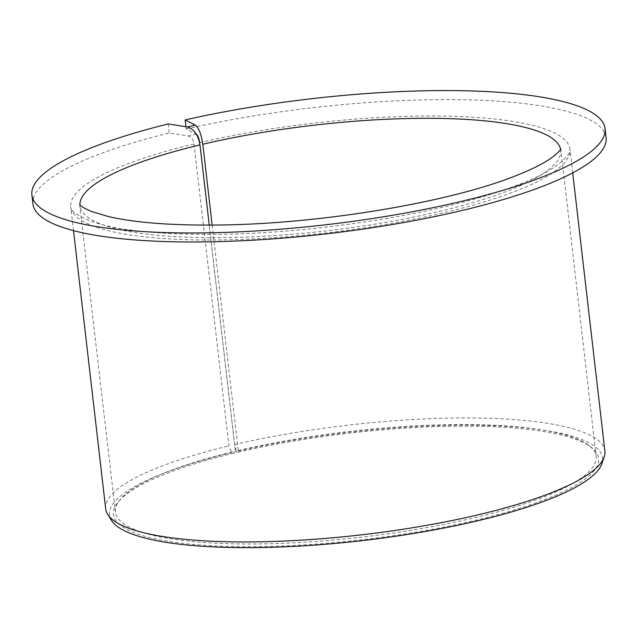 <?xml version="1.0" encoding="UTF-8"?>
<svg xmlns="http://www.w3.org/2000/svg" width="638" height="638" viewBox="0 0 638 638"><rect width="100%" height="100%" fill="white"/><g stroke="black" fill="none" stroke-linecap="round" stroke-linejoin="round"><path stroke-width="0.48" stroke-dasharray="3.19 2.39" d="M185.977 126.755L186.232 128.948L196.257 134.092M199.726 143.231L234.585 444.558L236.395 451.592A248.142 54.549 173.4 0 1 489.521 425.578A248.142 54.549 173.4 0 1 601.833 463.762M212.159 225.078L238.245 450.5L237.735 452.278L236.395 451.592M238.245 450.5A241.961 53.193 173.4 0 1 588.587 445.26A241.961 53.193 173.4 0 1 596.147 456.457A241.961 53.193 173.4 0 1 361.906 537.108A241.961 53.193 173.4 0 1 115.438 512.075A241.961 53.193 173.4 0 1 120.239 499.45A241.961 53.193 173.4 0 1 235.414 451.17L234.226 453.108L231.69 452.709A248.142 54.549 173.4 0 0 111.57 520.488M237.735 452.278A244.194 53.688 173.4 0 1 590.987 447.063A244.194 53.688 173.4 0 1 362.217 539.756A244.194 53.688 173.4 0 1 118.317 501.755A244.194 53.688 173.4 0 1 234.226 453.108M32.945 203.945A288.488 63.425 173.4 0 1 169.277 132.967L188.377 135.99C191.312 136.851 193.178 139.507 193.992 143.965L228.93 445.898L231.69 452.709M186.232 128.948A288.488 63.425 173.4 0 1 606.1 137.633M168.241 123.947L169.277 132.967M234.585 444.558A251.268 55.243 173.4 0 1 604.888 451.058M105.693 508.813A251.268 55.243 173.4 0 1 228.93 445.898M209.248 225.094L235.414 451.17M560.579 149.324A241.961 53.193 173.4 0 1 560.714 150.193A241.961 53.193 173.4 0 1 326.473 230.844A241.961 53.193 173.4 0 1 79.997 205.811A241.961 53.193 173.4 0 1 79.933 204.934M199.654 142.625A251.268 55.243 173.4 0 1 569.957 149.125A251.268 55.243 173.4 0 1 326.704 232.878A251.268 55.243 173.4 0 1 70.754 206.887A251.268 55.243 173.4 0 1 193.992 143.965M196.297 134.116L188.377 135.99M120.239 499.45L118.317 501.755M588.587 445.26L590.987 447.063M596.147 456.457L560.786 148.893M79.63 204.567L115.438 512.075M572.701 172.866L569.957 149.125C571.273 152.929 565.547 159.277 552.779 168.185C536.478 178.433 511.596 188.401 478.117 198.099C431.479 211.314 378.501 221.242 319.191 227.878C224.72 238.564 132.154 235.733 92.614 221.785C77.342 215.748 70.052 210.779 70.754 206.887L73.506 230.621"/><path stroke-width="0.96" d="M212.159 225.078L202.804 144.244C201.313 134.163 198.793 127.783 195.252 125.096L187.333 126.97C193.952 128.932 198.163 134.913 199.973 144.914L209.248 225.094M185.977 126.755L185.187 119.928L195.252 125.096M196.257 134.092L196.297 134.116C197.868 135.296 198.984 138.135 199.654 142.625L199.726 143.231M185.187 119.928A288.488 63.425 173.4 0 1 605.055 128.613L606.1 137.633A288.488 63.425 173.4 0 1 326.808 233.795A288.488 63.425 173.4 0 1 32.945 203.945L31.9 194.933A288.488 63.425 173.4 0 1 168.241 123.947L187.333 126.97M605.055 128.613A288.488 63.425 173.4 0 1 325.771 224.775A288.488 63.425 173.4 0 1 31.9 194.933M572.701 172.866L604.888 451.058A251.268 55.243 173.4 0 1 604.178 456.983A251.268 55.243 173.4 0 1 361.642 534.811A251.268 55.243 173.4 0 1 107.742 514.419A251.268 55.243 173.4 0 1 105.693 508.813L73.506 230.621M604.178 456.983L601.833 463.762A248.142 54.549 173.4 0 1 362.312 540.617A248.142 54.549 173.4 0 1 111.57 520.488L107.742 514.419M202.804 144.244A241.961 53.193 173.4 0 1 560.579 149.324M79.933 204.934A241.961 53.193 173.4 0 1 199.973 144.914M560.786 148.893C560.611 148.415 562.269 149.802 551.001 158.208C542.779 163.974 530.441 170.059 513.997 176.455C447.852 202.581 320.451 223.834 220.453 224.983C172.746 225.621 135.344 222.798 108.237 216.513L91.282 211.401C78.346 205.755 79.702 204.056 79.63 204.567"/></g></svg>
